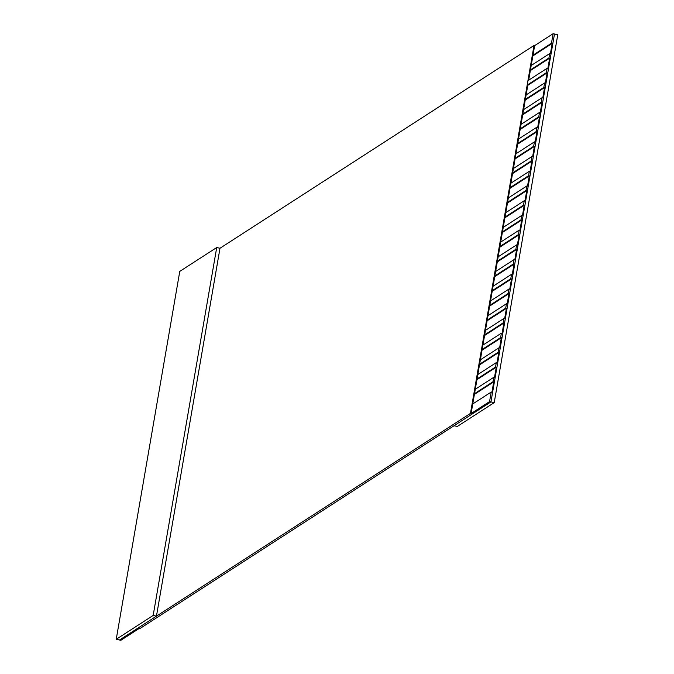 <?xml version="1.0" encoding="UTF-8"?>
<svg xmlns="http://www.w3.org/2000/svg" width="674" height="674" viewBox="0 0 674 674"><rect width="100%" height="100%" fill="white"/><g stroke="black" fill="none" stroke-linecap="round" stroke-linejoin="round"><path stroke-width="1.01" d="M494.227 402.614L490.942 401.906L454.006 425.757L457.284 426.474L494.227 402.614L557.769 34.719L554.491 34.003L490.942 401.906L494.227 402.614L457.284 426.474L454.006 425.757L490.942 401.906L489.56 401.603L471.092 413.533L470.46 413.389L119.509 640.005L120.865 640.3L116.231 639.289L179.773 271.386L216.716 247.535L219.994 248.251L534.01 45.487L534.642 45.63L553.11 33.7L557.769 34.719L494.227 402.614M120.865 640.3L139.333 628.37L139.99 628.513L454.006 425.757L139.99 628.513L139.333 628.37L120.865 640.3M474.521 393.658L492.997 381.737L493.756 377.322L475.288 389.243L474.521 393.658L477.066 378.948L495.533 367.018L496.3 362.604L477.824 374.533L477.066 378.948L479.602 364.23L498.078 352.3L498.836 347.885L480.368 359.815L479.602 364.23L482.146 349.511L500.622 337.59L501.38 333.175L482.913 345.096L482.146 349.511L484.69 334.801L503.158 322.871L503.925 318.457L485.449 330.386L484.69 334.801L487.235 320.083L505.702 308.153L506.469 303.738L487.993 315.668L487.235 320.083L489.771 305.364L508.247 293.443L509.005 289.028L490.537 300.949L489.771 305.364L492.315 290.646L510.782 278.724L511.549 274.31L493.082 286.231L492.315 290.646L494.859 275.936L513.327 264.006L514.094 259.591L495.617 271.521L494.859 275.936L497.395 261.217L515.871 249.287L516.629 244.873L498.162 256.802L497.395 261.217L499.94 246.499L518.416 234.577L519.174 230.163L500.706 242.084L499.94 246.499L502.484 231.789L520.951 219.859L521.718 215.444L503.242 227.374L502.484 231.789L505.028 217.07L523.496 205.14L524.262 200.726L505.786 212.655L505.028 217.07L507.564 202.352L526.04 190.43L526.798 186.016L508.331 197.937L507.564 202.352L510.108 187.633L528.576 175.712L529.343 171.297L510.875 183.218L510.108 187.633L512.653 172.923L531.12 160.993L531.887 156.579L513.411 168.508L512.653 172.923L515.189 158.205L533.665 146.275L534.423 141.86L515.955 153.79L515.189 158.205L517.733 143.486L536.209 131.565L536.967 127.15L518.5 139.071L517.733 143.486L520.277 128.776L538.745 116.846L539.512 112.432L521.036 124.361L520.277 128.776L522.822 114.058L541.289 102.128L542.056 97.713L523.58 109.643L522.822 114.058L525.358 99.339L543.834 87.418L544.592 82.995L526.124 94.924L525.358 99.339L527.902 84.621L546.37 72.699L547.136 68.285L528.66 80.206L530.446 69.911L548.914 57.981L549.681 53.566L531.205 65.496L530.446 69.911L532.982 55.192L551.458 43.262L553.11 33.7L534.642 45.63L532.982 55.192L534.642 45.63L534.01 45.487L219.994 248.251L156.452 616.154L470.46 413.389L534.01 45.487L470.46 413.389L471.092 413.533L489.56 401.603L490.942 401.906L554.491 34.003L553.11 33.7L551.458 43.262L552.183 43.422L550.405 53.726L549.681 53.566L548.914 57.981L549.647 58.141L547.861 68.445L547.136 68.285L546.37 72.699L547.103 72.859L545.325 83.155L544.592 82.995L543.834 87.418L544.558 87.569L542.781 97.873L542.056 97.713L541.289 102.128L542.014 102.288L540.236 112.592L539.512 112.432L538.745 116.846L539.478 117.006L537.7 127.302L536.967 127.15L536.209 131.565L536.934 131.716L535.156 142.02L534.423 141.86L533.665 146.275L534.389 146.435L532.612 156.739L531.887 156.579L531.12 160.993L531.853 161.153L530.067 171.457L529.343 171.297L528.576 175.712L529.309 175.872L527.531 186.167L526.798 186.016L526.04 190.43L526.765 190.582L524.987 200.886L524.262 200.726L523.496 205.14L524.22 205.3L522.443 215.604L521.718 215.444L520.951 219.859L521.684 220.019L519.907 230.314L519.174 230.163L518.416 234.577L519.14 234.729L517.362 245.033L516.629 244.873L515.871 249.287L516.596 249.447L514.818 259.751L514.094 259.591L513.327 264.006L514.06 264.166L512.274 274.47L511.549 274.31L510.782 278.724L511.515 278.884L509.738 289.18L509.005 289.028L508.247 293.443L508.971 293.594L507.193 303.898L506.469 303.738L505.702 308.153L506.435 308.313L504.649 318.617L503.925 318.457L503.158 322.871L503.891 323.031L502.113 333.327L501.38 333.175L500.622 337.59L501.346 337.741L499.569 348.045L498.836 347.885L498.078 352.3L498.802 352.46L497.024 362.764L496.3 362.604L495.533 367.018L496.266 367.178L494.48 377.482L493.756 377.322L492.997 381.737L493.722 381.897L491.944 392.192L491.211 392.041L489.56 401.603L491.211 392.041L472.744 403.962L471.092 413.533L474.521 393.658L472.744 403.962L491.211 392.041L491.944 392.192L493.722 381.897L474.403 394.374L493.722 381.897L492.997 381.737L474.521 393.658M119.509 640.005L156.452 616.154L153.175 615.438L116.231 639.289L119.509 640.005M219.994 248.251L216.716 247.535L153.175 615.438L156.452 616.154L219.994 248.251M216.716 247.535L179.773 271.386L116.231 639.289L153.175 615.438L216.716 247.535M550.405 53.726L552.183 43.422L532.864 55.9L552.183 43.422L551.458 43.262L532.982 55.192L531.205 65.496L549.681 53.566L550.405 53.726M547.861 68.445L549.647 58.141L530.32 70.618L549.647 58.141L548.914 57.981L530.446 69.911L528.66 80.206L547.136 68.285L547.861 68.445M545.325 83.155L547.103 72.859L527.776 85.328L547.103 72.859L546.37 72.699L527.902 84.621L526.124 94.924L544.592 82.995L545.325 83.155M542.781 97.873L544.558 87.569L525.24 100.047L544.558 87.569L543.834 87.418L525.358 99.339L523.58 109.643L542.056 97.713L542.781 97.873M540.236 112.592L542.014 102.288L522.695 114.765L542.014 102.288L541.289 102.128L522.822 114.058L521.036 124.361L539.512 112.432L540.236 112.592M537.7 127.302L539.478 117.006L520.151 129.484L539.478 117.006L538.745 116.846L520.277 128.776L518.5 139.071L536.967 127.15L537.7 127.302M535.156 142.02L536.934 131.716L517.615 144.194L536.934 131.716L536.209 131.565L517.733 143.486L515.955 153.79L534.423 141.86L535.156 142.02M532.612 156.739L534.389 146.435L515.071 158.912L534.389 146.435L533.665 146.275L515.189 158.205L513.411 168.508L531.887 156.579L532.612 156.739M530.067 171.457L531.853 161.153L512.526 173.631L531.853 161.153L531.12 160.993L512.653 172.923L510.875 183.218L529.343 171.297L530.067 171.457M527.531 186.167L529.309 175.872L509.982 188.341L529.309 175.872L528.576 175.712L510.108 187.633L508.331 197.937L526.798 186.016L527.531 186.167M524.987 200.886L526.765 190.582L507.446 203.059L526.765 190.582L526.04 190.43L507.564 202.352L505.786 212.655L524.262 200.726L524.987 200.886M522.443 215.604L524.22 205.3L504.902 217.778L524.22 205.3L523.496 205.14L505.028 217.07L503.242 227.374L521.718 215.444L522.443 215.604M519.907 230.314L521.684 220.019L502.357 232.496L521.684 220.019L520.951 219.859L502.484 231.789L500.706 242.084L519.174 230.163L519.907 230.314M517.362 245.033L519.14 234.729L499.822 247.206L519.14 234.729L518.416 234.577L499.94 246.499L498.162 256.802L516.629 244.873L517.362 245.033M514.818 259.751L516.596 249.447L497.277 261.925L516.596 249.447L515.871 249.287L497.395 261.217L495.617 271.521L514.094 259.591L514.818 259.751M512.274 274.47L514.06 264.166L494.733 276.643L514.06 264.166L513.327 264.006L494.859 275.936L493.082 286.231L511.549 274.31L512.274 274.47M509.738 289.18L511.515 278.884L492.197 291.353L511.515 278.884L510.782 278.724L492.315 290.646L490.537 300.949L509.005 289.028L509.738 289.18M507.193 303.898L508.971 293.594L489.653 306.072L508.971 293.594L508.247 293.443L489.771 305.364L487.993 315.668L506.469 303.738L507.193 303.898M504.649 318.617L506.435 308.313L487.108 320.79L506.435 308.313L505.702 308.153L487.235 320.083L485.449 330.386L503.925 318.457L504.649 318.617M502.113 333.327L503.891 323.031L484.564 335.509L503.891 323.031L503.158 322.871L484.69 334.801L482.913 345.096L501.38 333.175L502.113 333.327M499.569 348.045L501.346 337.741L482.028 350.219L501.346 337.741L500.622 337.59L482.146 349.511L480.368 359.815L498.836 347.885L499.569 348.045M497.024 362.764L498.802 352.46L479.484 364.937L498.802 352.46L498.078 352.3L479.602 364.23L477.824 374.533L496.3 362.604L497.024 362.764M494.48 377.482L496.266 367.178L476.939 379.656L496.266 367.178L495.533 367.018L477.066 378.948L475.288 389.243L493.756 377.322L494.48 377.482"/></g></svg>
